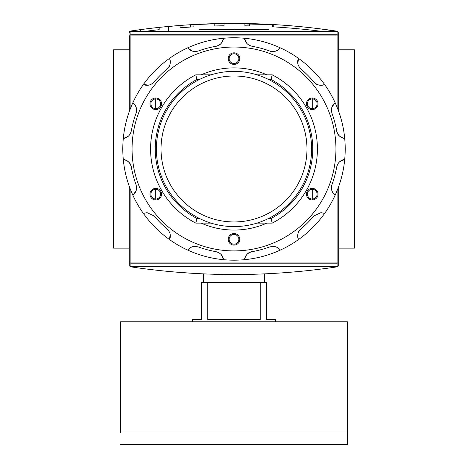 <?xml version="1.0" encoding="UTF-8"?>
<svg xmlns="http://www.w3.org/2000/svg" width="468" height="468" viewBox="0 0 468 468"><rect width="100%" height="100%" fill="white"/><g stroke="black" fill="none" stroke-linecap="round" stroke-linejoin="round"><path stroke-width="0.7" d="M354.475 49.813L338.259 49.813L354.475 49.813L354.475 248.134L338.259 248.134L354.475 248.134L354.475 49.813M129.741 49.813L113.525 49.813L113.525 248.134L113.525 49.813L129.741 49.813M129.741 248.134L113.525 248.134L129.741 248.134M199.017 31.081L199.017 29.425L268.983 29.425L268.983 31.081M338.259 262.057L337.1 262.057L337.1 266.666L130.9 266.666L130.9 262.057L337.1 262.057L337.1 263.174L130.9 263.174L130.9 262.057L129.741 262.057L130.9 262.057L130.9 190.657L130.9 262.057L338.259 262.057A1.158 1.117 180 0 1 337.1 263.174L130.9 263.174A1.158 1.117 180 0 1 129.741 262.057L129.741 187.674L129.741 265.882L130.057 266.579L130.97 266.865L130.057 266.579L129.741 265.882L129.741 262.057A1.158 1.117 0 0 0 130.9 263.174L130.9 266.666L129.741 265.467L130.9 266.666L337.1 266.666L337.1 263.174A1.158 1.117 -0 0 0 338.259 262.057L338.259 187.674L338.259 265.882L338.259 262.057L338.259 265.467L337.1 266.666L338.259 265.467L338.259 262.057L337.943 266.579L338.259 265.882M337.469 266.801L337.03 266.865C268.345 277.097 199.655 277.097 130.97 266.865C199.655 277.097 268.345 277.097 337.03 266.865L337.469 266.801M171.861 271.762L191.482 273.242L171.861 271.762M287.288 272.499L298.871 271.51L287.288 272.499M190.634 273.189L191.786 273.259M168.445 26.436L180.028 25.447L180.028 27.77A692.734 692.734 0 0 1 180.034 27.77A692.734 692.734 0 0 1 190.406 27.045L190.406 24.728L190.406 27.045L180.028 27.77A692.734 692.734 0 0 1 193.927 26.84L193.927 24.517A695.05 695.05 0 0 0 180.028 25.447L159.173 27.366L159.173 29.695A692.734 692.734 0 0 0 147.285 31.081A692.734 692.734 0 0 1 159.173 29.695A692.734 692.734 0 0 0 147.285 31.081A692.734 692.734 0 0 1 159.173 29.695A692.734 692.734 0 0 0 147.285 31.081A692.734 692.734 0 0 1 159.173 29.695A692.734 692.734 0 0 0 147.285 31.081A692.734 692.734 0 0 1 159.173 29.695A692.734 692.734 0 0 0 147.285 31.081A692.734 692.734 0 0 1 159.173 29.695L159.173 27.366L180.028 25.447L168.445 26.436L168.445 31.081L168.445 26.436L180.028 25.447L180.028 27.77L190.406 27.045L190.406 24.728L223.669 23.464L275.599 24.687L223.686 23.464L190.739 24.705M281.408 25.067L282.777 25.161L281.408 25.067M289.054 25.641L279.893 24.962M129.373 31.362L129.981 31.976L129.373 31.362L129.847 31.145L140.64 29.607L129.373 31.362L129.057 32.064L129.057 49.813L129.057 32.064L129.373 31.362L130.279 31.081C198.97 20.849 267.655 20.849 336.346 31.081C267.655 20.849 198.97 20.849 130.279 31.081L129.566 31.233M255.031 23.739L272.698 24.517L272.698 26.84A692.734 692.734 0 0 1 319.036 31.04L319.036 28.706L336.96 31.192M193.927 24.517L193.927 26.84A692.734 692.734 0 0 0 180.028 27.77A692.734 692.734 0 0 1 180.034 27.77A692.734 692.734 0 0 1 190.406 27.045L180.028 27.77A692.734 692.734 0 0 1 193.927 26.84L193.927 24.517L212.46 23.71A695.05 695.05 0 0 1 242.202 23.459A695.05 695.05 0 0 0 224.043 23.464A695.05 695.05 0 0 0 212.46 23.71L193.927 24.517A695.05 695.05 0 0 0 180.028 25.447L180.028 27.77L190.406 27.045L190.406 24.728L223.669 23.464L190.406 24.728M210.653 23.769L212.15 23.722M256.482 23.786L255.61 23.757M255.873 23.769L256.277 23.78M337.252 31.362L319.036 28.706A695.05 695.05 0 0 0 272.698 24.517L260.208 23.921M249.532 23.587A695.05 695.05 0 0 0 244.899 23.499A695.05 695.05 0 0 1 249.532 23.587A695.05 695.05 0 0 0 244.899 23.499L244.899 25.816A692.734 692.734 0 0 1 249.532 25.904L249.532 23.587M317.994 28.577L317.994 30.911L317.994 28.577A695.05 695.05 0 0 1 319.036 28.706A695.05 695.05 0 0 0 272.698 24.517A695.05 695.05 0 0 1 273.739 24.576L273.739 26.898L273.739 24.576L223.669 23.464A695.05 695.05 0 0 1 242.202 23.459M159.173 29.695L159.173 27.366A695.05 695.05 0 0 0 140.64 29.607A695.05 695.05 0 0 1 159.173 27.366A695.05 695.05 0 0 0 140.64 29.607A695.05 695.05 0 0 1 159.173 27.366A695.05 695.05 0 0 0 140.64 29.607A695.05 695.05 0 0 1 159.173 27.366A695.05 695.05 0 0 0 140.64 29.607L140.64 31.081L140.64 29.607A695.05 695.05 0 0 1 159.173 27.366A695.05 695.05 0 0 0 140.64 29.607L140.64 31.081M224.043 25.781L224.043 23.464A695.05 695.05 0 0 0 214.777 23.646L214.777 25.962A692.734 692.734 0 0 1 224.043 25.781L224.043 23.464L224.043 25.781A692.734 692.734 0 0 0 214.777 25.962L214.777 23.646L214.777 25.962A692.734 692.734 0 0 1 224.043 25.781M244.899 25.816L244.899 23.499L244.899 25.816A692.734 692.734 0 0 1 249.532 25.904M281.637 27.407L289.054 27.963L281.637 27.407M337.1 31.28L130.9 31.28L129.741 32.479L130.9 31.28L130.9 34.772A1.158 1.117 180 0 0 129.741 35.89L129.741 110.272L129.741 35.89A1.158 1.117 -0 0 1 130.9 34.772L337.1 34.772L337.1 31.28L338.259 32.479L338.259 110.272L338.259 35.89A1.158 1.117 180 0 0 337.1 34.772A1.158 1.117 0 0 1 338.259 35.89L338.259 32.479L337.1 31.28L130.9 31.28L130.9 107.283L130.9 34.772L337.1 34.772L337.1 35.89L129.741 35.89L337.1 35.89L337.1 31.28M156.388 148.97A77.612 77.612 0 0 1 234 71.358A77.612 77.612 0 0 1 311.612 148.97A77.612 77.612 0 0 1 234 226.588A77.612 77.612 0 0 1 156.388 148.97L161.021 148.97A72.979 72.979 0 0 1 234 75.992A72.979 72.979 0 0 1 306.979 148.97L311.612 148.97A77.612 77.612 0 0 0 234 71.358A77.612 77.612 0 0 0 156.388 148.97A77.612 77.612 0 0 0 234 226.588A77.612 77.612 0 0 0 311.612 148.97M205.973 220.873L206.411 221.516M271.071 79.466L268.538 79.466L271.071 79.466A78.77 78.77 0 0 1 271.071 218.48A78.77 78.77 0 0 0 271.071 79.466L272.212 74.833A83.403 83.403 0 0 1 272.212 223.113L256.967 223.113L272.212 223.113L271.071 218.48L268.538 218.48L271.071 218.48L272.212 223.113A83.403 83.403 0 0 0 272.212 74.833L271.071 79.466M155.23 148.97A78.77 78.77 0 0 1 196.929 79.466L199.462 79.466L196.929 79.466A78.77 78.77 0 0 0 196.929 218.48L199.462 218.48L196.929 218.48L195.788 223.113A83.403 83.403 0 0 1 195.788 74.833L211.033 74.833L195.788 74.833L196.929 79.466L195.788 74.833A83.403 83.403 0 0 0 195.788 223.113L196.929 218.48A78.77 78.77 0 0 1 155.23 148.97L150.597 148.97M256.967 74.833L272.212 74.833L256.967 74.833M211.033 223.113L195.788 223.113L211.033 223.113M261.981 77.325L261.589 76.424M306.546 121.387L305.651 120.99M305.651 176.951L306.546 176.559M261.589 221.516L261.981 220.621M161.454 176.559L162.349 176.951M162.349 120.99L161.454 121.387M206.411 76.424L205.973 77.074M264.484 282.42L264.484 273.874L264.484 282.42M203.516 282.42L203.516 273.874L203.516 282.42M275.705 319.492L275.705 321.808L275.705 319.492L266.438 319.492L266.438 282.42L260.214 282.42L266.438 282.42L266.438 319.492L275.705 319.492L266.438 319.492M260.214 282.42L260.214 319.492L207.786 319.492L207.786 282.42L260.214 282.42L260.214 319.492L207.786 319.492L207.786 282.42L201.562 282.42L260.214 282.42M201.562 282.42L201.562 319.492L192.295 319.492L192.295 321.808L192.295 319.492L201.562 319.492L201.562 282.42M347.525 433.017L347.525 444.6L120.475 444.6L347.525 444.6L347.525 321.808L120.475 321.808L347.525 321.808L347.525 433.017L120.475 433.017L120.475 321.808L120.475 433.017M155.75 98.929A4.867 4.867 0 0 0 150.883 103.797A4.867 4.867 0 0 0 155.75 108.658A4.867 4.867 0 0 0 160.612 103.797A4.867 4.867 0 0 0 155.75 98.929A4.867 4.867 0 0 0 150.883 103.797A4.867 4.867 0 0 0 155.75 108.658L155.75 109.588A5.792 5.792 0 0 0 161.542 103.797A5.792 5.792 0 0 0 155.75 97.999A5.792 5.792 0 0 0 149.959 103.797A5.792 5.792 0 0 0 155.75 109.588A5.792 5.792 0 0 1 149.959 103.797A5.792 5.792 0 0 1 155.75 97.999L155.75 108.658A4.867 4.867 0 0 0 160.612 103.797A4.867 4.867 0 0 0 155.75 98.929M215.929 46.291A104.259 104.259 0 0 0 198.315 51.012A104.259 104.259 0 0 1 215.929 46.291C220.446 45.045 222.979 42.366 223.523 38.259A111.208 111.208 0 0 1 280.285 250.093A111.208 111.208 0 0 1 244.477 259.687C245.021 255.581 247.554 252.901 252.071 251.649A104.259 104.259 0 0 0 269.685 246.934L272.862 246.373C276.044 246.513 278.519 247.753 280.285 250.093A111.208 111.208 0 0 0 298.432 239.616C296.852 235.784 297.706 232.198 300.994 228.858A104.259 104.259 0 0 0 313.888 215.964L320.99 212.653L324.64 213.402A111.208 111.208 0 0 0 335.117 195.255C331.835 192.728 330.782 189.195 331.958 184.661A104.259 104.259 0 0 0 336.679 167.047C337.919 162.542 340.593 160.009 344.711 159.448A111.208 111.208 0 0 0 344.711 138.493C340.61 137.949 337.931 135.416 336.679 130.9A104.259 104.259 0 0 0 331.958 113.285C330.777 108.763 331.83 105.23 335.117 102.691A111.208 111.208 0 0 0 324.64 84.544C320.814 86.124 317.228 85.27 313.888 81.982A104.259 104.259 0 0 0 300.994 69.088C297.706 65.76 296.852 62.174 298.432 58.33A111.208 111.208 0 0 0 280.285 47.853C277.758 51.135 274.225 52.188 269.685 51.012A104.259 104.259 0 0 0 252.071 46.291C247.566 45.057 245.033 42.377 244.477 38.259A111.208 111.208 0 0 0 223.523 38.259C222.979 42.366 220.446 45.045 215.929 46.291C219.726 45.811 222.259 43.132 223.523 38.259A111.208 111.208 0 0 0 169.568 58.33C171.148 62.156 170.293 65.742 167.006 69.088C170.059 66.766 170.914 63.18 169.568 58.33A111.208 111.208 0 0 0 132.883 102.691C136.165 105.212 137.218 108.746 136.042 113.285C137.522 109.752 136.469 106.218 132.883 102.691A111.208 111.208 0 0 0 123.289 159.448C127.39 159.998 130.069 162.531 131.321 167.047C130.841 163.244 128.162 160.711 123.289 159.448A111.208 111.208 0 0 0 143.36 213.402L147.011 212.653L154.112 215.964L147.011 212.653L143.36 213.402A111.208 111.208 0 0 0 187.715 250.093C189.487 247.747 191.962 246.507 195.138 246.373C192.5 246.238 190.026 247.478 187.715 250.093A111.208 111.208 0 0 1 143.36 213.402L147.011 212.653L143.36 213.402A111.208 111.208 0 0 1 234 37.762L234 47.034A101.942 101.942 0 0 1 335.942 148.97A101.942 101.942 0 0 1 234 250.912A101.942 101.942 0 0 0 335.942 148.97A101.942 101.942 0 0 0 234 47.034A101.942 101.942 0 0 0 132.058 148.97A101.942 101.942 0 0 0 234 250.912L234 260.179A111.208 111.208 0 0 1 187.715 250.093A111.208 111.208 0 0 0 223.523 259.687C222.967 255.569 220.434 252.89 215.929 251.649C220.434 252.89 222.967 255.569 223.523 259.687A111.208 111.208 0 0 0 244.477 259.687A111.208 111.208 0 0 1 234 260.179M155.75 188.358A5.792 5.792 0 0 0 149.959 194.15A5.792 5.792 0 0 0 155.75 199.941A5.792 5.792 0 0 0 161.542 194.15A5.792 5.792 0 0 0 155.75 188.358L155.75 189.283A4.867 4.867 0 0 0 150.883 194.15A4.867 4.867 0 0 0 155.75 199.017A4.867 4.867 0 0 0 160.612 194.15A4.867 4.867 0 0 0 155.75 189.283A4.867 4.867 0 0 0 150.883 194.15A4.867 4.867 0 0 0 155.75 199.017L155.75 199.941A5.792 5.792 0 0 1 149.959 194.15A5.792 5.792 0 0 1 155.75 188.358A5.792 5.792 0 0 1 161.542 194.15A5.792 5.792 0 0 1 155.75 199.941M234 233.538A5.792 5.792 0 0 0 228.208 239.329A5.792 5.792 0 0 0 234 245.121A5.792 5.792 0 0 0 239.791 239.329A5.792 5.792 0 0 0 234 233.538L234 234.462A4.867 4.867 0 0 0 229.133 239.329A4.867 4.867 0 0 0 234 244.197A4.867 4.867 0 0 0 238.867 239.329A4.867 4.867 0 0 0 234 234.462A4.867 4.867 0 0 0 229.133 239.329A4.867 4.867 0 0 0 234 244.197L234 245.121A5.792 5.792 0 0 1 228.208 239.329A5.792 5.792 0 0 1 234 233.538A5.792 5.792 0 0 1 239.791 239.329A5.792 5.792 0 0 1 234 245.121M312.25 188.358A5.792 5.792 0 0 0 306.458 194.15A5.792 5.792 0 0 0 312.25 199.941A5.792 5.792 0 0 0 318.041 194.15A5.792 5.792 0 0 0 312.25 188.358L312.25 189.283A4.867 4.867 0 0 0 307.388 194.15A4.867 4.867 0 0 0 312.25 199.017A4.867 4.867 0 0 0 317.117 194.15A4.867 4.867 0 0 0 312.25 189.283A4.867 4.867 0 0 0 307.388 194.15A4.867 4.867 0 0 0 312.25 199.017L312.25 199.941A5.792 5.792 0 0 1 306.458 194.15A5.792 5.792 0 0 1 312.25 188.358A5.792 5.792 0 0 1 318.041 194.15A5.792 5.792 0 0 1 312.25 199.941M312.25 97.999A5.792 5.792 0 0 0 306.458 103.797A5.792 5.792 0 0 0 312.25 109.588A5.792 5.792 0 0 0 318.041 103.797A5.792 5.792 0 0 0 312.25 97.999L312.25 98.929A4.867 4.867 0 0 0 307.388 103.797A4.867 4.867 0 0 0 312.25 108.658A4.867 4.867 0 0 0 317.117 103.797A4.867 4.867 0 0 0 312.25 98.929A4.867 4.867 0 0 0 307.388 103.797A4.867 4.867 0 0 0 312.25 108.658L312.25 109.588A5.792 5.792 0 0 1 306.458 103.797A5.792 5.792 0 0 1 312.25 97.999A5.792 5.792 0 0 1 318.041 103.797A5.792 5.792 0 0 1 312.25 109.588M234 52.825A5.792 5.792 0 0 0 228.208 58.617A5.792 5.792 0 0 0 234 64.408A5.792 5.792 0 0 0 239.791 58.617A5.792 5.792 0 0 0 234 52.825L234 53.75A4.867 4.867 0 0 0 229.133 58.617A4.867 4.867 0 0 0 234 63.478A4.867 4.867 0 0 0 238.867 58.617A4.867 4.867 0 0 0 234 53.75A4.867 4.867 0 0 0 229.133 58.617A4.867 4.867 0 0 0 234 63.478L234 64.408A5.792 5.792 0 0 1 228.208 58.617A5.792 5.792 0 0 1 234 52.825A5.792 5.792 0 0 1 239.791 58.617A5.792 5.792 0 0 1 234 64.408M234 230.063A81.087 81.087 0 0 1 201.152 223.113A81.087 81.087 0 0 0 266.848 223.113A81.087 81.087 0 0 1 234 230.063M201.152 74.833A81.087 81.087 0 0 1 266.848 74.833A81.087 81.087 0 0 0 201.152 74.833M320.99 212.653L324.64 213.402A111.208 111.208 0 0 1 298.432 239.616C296.852 235.784 297.706 232.198 300.994 228.858A104.259 104.259 0 0 0 313.888 215.964L320.99 212.653M280.285 47.853A111.208 111.208 0 0 0 244.477 38.259C245.033 42.377 247.566 45.057 252.071 46.291A104.259 104.259 0 0 1 269.685 51.012C273.218 52.498 276.752 51.445 280.285 47.853C277.758 51.135 274.225 52.188 269.685 51.012M324.64 84.544A111.208 111.208 0 0 0 298.432 58.33C296.852 62.174 297.706 65.76 300.994 69.088A104.259 104.259 0 0 1 313.888 81.982C316.204 85.03 319.79 85.884 324.64 84.544C320.814 86.124 317.228 85.27 313.888 81.982M344.711 138.493A111.208 111.208 0 0 0 335.117 102.691C331.83 105.23 330.777 108.763 331.958 113.285A104.259 104.259 0 0 1 336.679 130.9C337.159 134.702 339.838 137.235 344.711 138.493C340.61 137.949 337.931 135.416 336.679 130.9M335.117 195.255A111.208 111.208 0 0 0 344.711 159.448C340.593 160.009 337.919 162.542 336.679 167.047A104.259 104.259 0 0 1 331.958 184.661C330.478 188.194 331.531 191.728 335.117 195.255C331.835 192.728 330.782 189.195 331.958 184.661M244.477 259.687A111.208 111.208 0 0 0 280.285 250.093L280.285 250.093C278.519 247.753 276.044 246.513 272.862 246.373L269.685 246.934A104.259 104.259 0 0 1 252.071 251.649C248.274 252.135 245.741 254.808 244.477 259.687C245.021 255.581 247.554 252.901 252.071 251.649M198.315 51.012C193.793 52.194 190.26 51.141 187.715 47.853C190.26 51.141 193.793 52.194 198.315 51.012M167.006 69.088A104.259 104.259 0 0 0 154.112 81.982C150.79 85.264 147.204 86.118 143.36 84.544C147.204 86.118 150.79 85.264 154.112 81.982A104.259 104.259 0 0 1 167.006 69.088C170.293 65.742 171.148 62.156 169.568 58.33M136.042 113.285A104.259 104.259 0 0 0 131.321 130.9C130.081 135.404 127.407 137.937 123.289 138.493C127.407 137.937 130.081 135.404 131.321 130.9A104.259 104.259 0 0 1 136.042 113.285C137.218 108.746 136.165 105.212 132.883 102.691M131.321 167.047A104.259 104.259 0 0 0 136.042 184.661C137.223 189.183 136.17 192.711 132.883 195.255C136.17 192.711 137.223 189.183 136.042 184.661A104.259 104.259 0 0 1 131.321 167.047C130.069 162.531 127.39 159.998 123.289 159.448M154.112 215.964A104.259 104.259 0 0 0 167.006 228.858C170.293 232.181 171.148 235.767 169.568 239.616C171.148 235.767 170.293 232.181 167.006 228.858A104.259 104.259 0 0 1 154.112 215.964M195.138 246.373L198.315 246.934A104.259 104.259 0 0 0 215.929 251.649A104.259 104.259 0 0 1 198.315 246.934L195.138 246.373C191.962 246.507 189.487 247.747 187.715 250.093M234 31.081L234 29.425L203.404 29.425M234 29.425L264.596 29.425M186.831 272.943L187.463 272.984M184.451 272.774L184.152 272.756M183.971 272.745L184.369 272.768M184.392 272.774L184.696 272.791M190.23 273.166L189.049 273.09M130.97 266.865L337.03 266.865L130.97 266.865M273.739 24.576L223.669 23.464A695.05 695.05 0 0 0 212.46 23.71L212.46 23.71M254.165 23.71L254.931 23.733M336.346 31.081L130.279 31.081L336.346 31.081M180.028 27.77L180.028 25.447M319.036 28.706L319.036 31.04L319.036 28.706M272.698 26.84L272.698 24.517L272.698 26.84A692.734 692.734 0 0 1 319.036 31.04M338.259 35.89L337.1 35.89L337.1 107.283L337.1 35.89L338.259 35.89L338.259 32.479M129.741 262.057L129.741 265.467M337.1 262.057L337.1 190.657L337.1 262.057M306.979 148.97A72.979 72.979 0 0 1 234 221.955A72.979 72.979 0 0 1 161.021 148.97A72.979 72.979 0 0 0 234 221.955A72.979 72.979 0 0 0 306.979 148.97A72.979 72.979 0 0 0 234 75.992A72.979 72.979 0 0 0 161.021 148.97M155.75 189.283L155.75 199.017A4.867 4.867 0 0 0 160.612 194.15A4.867 4.867 0 0 0 155.75 189.283M234 234.462L234 244.197A4.867 4.867 0 0 0 238.867 239.329A4.867 4.867 0 0 0 234 234.462M312.25 189.283L312.25 199.017A4.867 4.867 0 0 0 317.117 194.15A4.867 4.867 0 0 0 312.25 189.283M312.25 98.929L312.25 108.658A4.867 4.867 0 0 0 317.117 103.797A4.867 4.867 0 0 0 312.25 98.929M234 53.75L234 63.478A4.867 4.867 0 0 0 238.867 58.617A4.867 4.867 0 0 0 234 53.75M234 250.912A101.942 101.942 0 0 1 132.058 148.97A101.942 101.942 0 0 1 234 47.034M155.75 109.588A5.792 5.792 0 0 0 161.542 103.797A5.792 5.792 0 0 0 155.75 97.999M192.266 51.117L187.715 47.853M246.788 43.36L244.477 38.259M297.876 63.9L298.432 58.33M331.859 107.236L335.117 102.691M339.616 161.758L344.711 159.448M300.994 228.858C297.94 231.174 297.086 234.76 298.432 239.616M221.212 254.586L223.523 259.687M170.124 234.041L169.568 239.616M136.141 190.704L132.883 195.255M128.384 136.188L123.289 138.493M148.929 85.094L143.36 84.544"/></g></svg>
